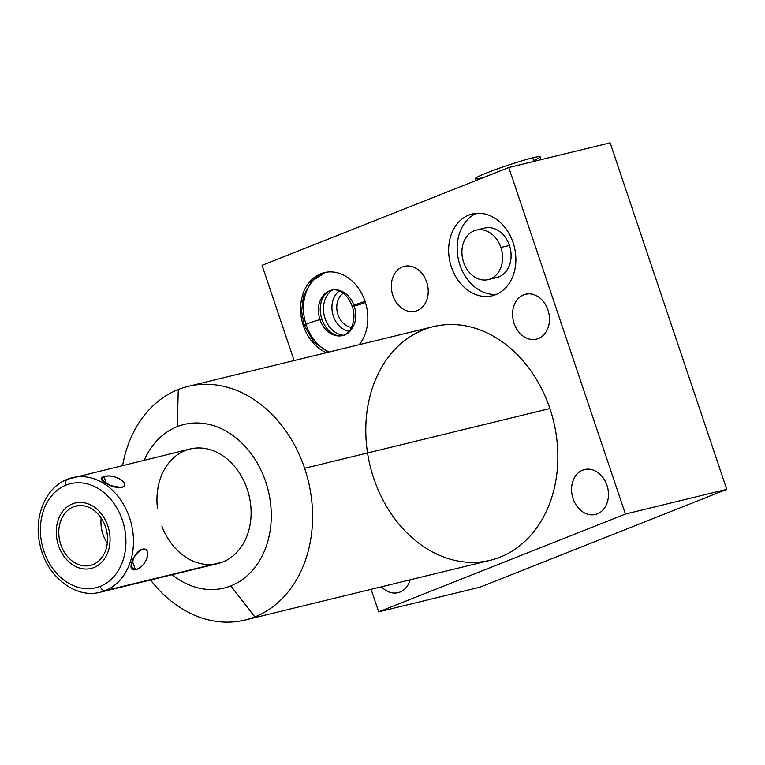 <?xml version="1.0" encoding="UTF-8"?>
<svg xmlns="http://www.w3.org/2000/svg" width="765" height="765" viewBox="0 0 765 765"><rect width="100%" height="100%" fill="white"/><g stroke="black" fill="none" stroke-linecap="round" stroke-linejoin="round"><path stroke-width="1.15" d="M367.554 452.976A120.248 94.411 76.3 0 1 433.363 326.626A120.248 94.411 76.3 0 1 549.911 408.539L304.633 468.304A120.248 94.411 -103.7 0 0 188.085 386.392A120.248 94.411 -103.7 0 0 178.283 389.519L177.231 426.65A84.207 66.115 -103.7 0 0 144.203 460.176A84.207 66.115 76.3 0 1 253.1 456.447A84.207 66.115 76.3 0 1 230.829 585.894A84.207 66.115 -103.7 0 0 265.713 481.826A84.207 66.115 -103.7 0 0 177.231 426.65A84.207 66.115 -103.7 0 0 144.203 460.176M172.115 574.716A84.207 66.115 -103.7 0 0 230.829 585.894A84.207 66.115 76.3 0 1 172.115 574.716A84.207 66.115 -103.7 0 0 230.829 585.894L254.812 616.925A120.248 94.411 -103.7 0 0 304.633 468.304L549.911 408.539A120.248 94.411 76.3 0 1 500.09 557.159A120.248 94.411 76.3 0 1 373.741 478.374M185.273 450.537A58.943 46.282 76.3 0 1 247.21 489.16A58.943 46.282 76.3 0 1 222.787 562.007A58.943 46.282 76.3 0 1 213.014 564.388M726.75 489.37L610.126 142.835L508.792 167.525L625.416 514.061L726.75 489.37L610.126 142.835L508.792 167.525L262.051 265.331L508.792 167.525L625.416 514.061L378.675 611.857L371.092 589.327L378.675 611.857L480.009 587.166L726.75 489.37L625.416 514.061L508.792 167.525L610.126 142.835L726.75 489.37L480.009 587.166L378.675 611.857L625.416 514.061L726.75 489.37L480.009 587.166L378.675 611.857L371.092 589.327M294.104 360.564L262.051 265.331L294.104 360.564L262.051 265.331L508.792 167.525M582.672 470.14A23.103 18.14 76.3 0 1 606.951 485.278A23.103 18.14 76.3 0 1 597.379 513.841A23.103 18.14 76.3 0 1 573.09 498.694A23.103 18.14 76.3 0 1 582.672 470.14L586.497 469.203L582.672 470.14A23.103 18.14 -103.7 0 0 572.717 497.499A23.103 18.14 -103.7 0 0 595.495 514.434A23.103 18.14 -103.7 0 0 597.379 513.841A23.103 18.14 -103.7 0 0 607.324 486.483A23.103 18.14 -103.7 0 0 584.556 469.538A23.103 18.14 -103.7 0 0 582.672 470.14A23.103 18.14 76.3 0 1 608.357 497.107A23.103 18.14 76.3 0 1 579.038 508.725A23.103 18.14 76.3 0 1 582.672 470.14L586.497 469.203M410.145 579.813A23.103 18.14 76.3 0 1 399.98 592.072A23.103 18.14 76.3 0 1 381.486 586.793A23.103 18.14 -103.7 0 0 398.096 592.674A23.103 18.14 -103.7 0 0 399.98 592.072A23.103 18.14 -103.7 0 0 410.145 579.813A23.103 18.14 76.3 0 1 381.486 586.793M523.671 294.831A23.103 18.14 76.3 0 1 547.95 309.978A23.103 18.14 76.3 0 1 538.378 338.532A23.103 18.14 76.3 0 1 514.099 323.394A23.103 18.14 76.3 0 1 523.671 294.831L527.506 293.903L523.671 294.831A23.103 18.14 -103.7 0 0 513.726 322.199A23.103 18.14 -103.7 0 0 536.495 339.134A23.103 18.14 -103.7 0 0 538.378 338.532A23.103 18.14 -103.7 0 0 548.323 311.173A23.103 18.14 -103.7 0 0 525.555 294.238A23.103 18.14 -103.7 0 0 523.671 294.831A23.103 18.14 76.3 0 1 549.356 321.797A23.103 18.14 76.3 0 1 520.047 333.416A23.103 18.14 76.3 0 1 523.671 294.831L527.506 293.903M402.419 266.947A23.103 18.14 76.3 0 1 426.698 282.084A23.103 18.14 76.3 0 1 417.126 310.638A23.103 18.14 76.3 0 1 392.847 295.5A23.103 18.14 76.3 0 1 402.419 266.947L406.253 266.01L402.419 266.947A23.103 18.14 -103.7 0 0 392.474 294.305A23.103 18.14 -103.7 0 0 415.242 311.24A23.103 18.14 -103.7 0 0 417.126 310.638A23.103 18.14 -103.7 0 0 427.08 283.28A23.103 18.14 -103.7 0 0 404.303 266.344A23.103 18.14 -103.7 0 0 402.419 266.947A23.103 18.14 76.3 0 1 428.113 293.903A23.103 18.14 76.3 0 1 398.795 305.522A23.103 18.14 76.3 0 1 402.419 266.947L406.253 266.01M468.859 215.051A42.104 33.058 76.3 0 1 513.095 242.639A42.104 33.058 76.3 0 1 495.653 294.678A42.104 33.058 76.3 0 1 451.417 267.09A42.104 33.058 76.3 0 1 468.859 215.051L475.84 213.349L468.859 215.051A42.104 33.058 -103.7 0 0 450.728 264.91A42.104 33.058 -103.7 0 0 492.22 295.768A42.104 33.058 -103.7 0 0 495.653 294.678A42.104 33.058 -103.7 0 0 513.784 244.829A42.104 33.058 -103.7 0 0 472.292 213.961A42.104 33.058 -103.7 0 0 468.859 215.051A42.104 33.058 76.3 0 1 515.667 264.183A42.104 33.058 76.3 0 1 462.242 285.355A42.104 33.058 76.3 0 1 468.859 215.051L475.84 213.349M326.359 352.703A42.104 33.058 76.3 0 1 300.712 312.512A42.104 33.058 76.3 0 1 320.812 273.736A42.104 33.058 76.3 0 1 361.51 293.148A42.104 33.058 76.3 0 1 359.196 344.699A42.104 33.058 -103.7 0 0 362.534 295.156A42.104 33.058 -103.7 0 0 324.245 272.636A42.104 33.058 -103.7 0 0 320.812 273.736L323.452 273.086L320.812 273.736A42.104 33.058 -103.7 0 0 300.712 312.512A42.104 33.058 -103.7 0 0 326.359 352.703A42.104 33.058 76.3 0 1 300.712 312.512A42.104 33.058 76.3 0 1 320.812 273.736A42.104 33.058 76.3 0 1 361.51 293.148A42.104 33.058 76.3 0 1 359.196 344.699M150.552 579.966A120.248 94.411 -103.7 0 0 254.812 616.925A120.248 94.411 -103.7 0 0 304.633 468.304A120.248 94.411 -103.7 0 0 178.283 389.519A120.248 94.411 -103.7 0 0 122.649 465.436A120.248 94.411 76.3 0 1 178.283 389.519A120.248 94.411 76.3 0 1 304.633 468.304A120.248 94.411 76.3 0 1 254.812 616.925A120.248 94.411 76.3 0 1 150.552 579.966A120.248 94.411 -103.7 0 0 245.01 620.042A120.248 94.411 -103.7 0 0 254.812 616.925L230.829 585.894A84.207 66.115 -103.7 0 0 265.713 481.826A84.207 66.115 -103.7 0 0 177.231 426.65L178.283 389.519L177.231 426.65M188.085 386.392L433.363 326.626A120.248 94.411 76.3 0 1 549.911 408.539A120.248 94.411 76.3 0 1 490.289 560.286L245.01 620.042M496.389 294.372A42.104 33.058 76.3 0 1 458.656 260.616A42.104 33.058 76.3 0 1 476.633 213.282A42.104 33.058 76.3 0 0 458.656 260.616A42.104 33.058 76.3 0 0 496.389 294.372A42.104 33.058 76.3 0 1 458.656 260.616A42.104 33.058 76.3 0 1 476.633 213.282M476.232 230.122L484.742 228.056A25.465 19.995 76.3 0 1 509.423 245.402A25.465 19.995 -103.7 0 0 480.63 229.691A25.465 19.995 76.3 0 1 510.188 248.061A25.465 19.995 76.3 0 1 492.392 277.963A25.465 19.995 -103.7 0 0 509.423 245.402L500.912 247.468A25.465 19.995 76.3 0 1 490.355 278.948A25.465 19.995 76.3 0 1 463.6 262.261A25.465 19.995 76.3 0 1 474.147 230.791A25.465 19.995 76.3 0 1 500.912 247.468A25.465 19.995 -103.7 0 0 476.232 230.122A25.465 19.995 -103.7 0 0 463.6 262.261A25.465 19.995 -103.7 0 0 488.28 279.608A25.465 19.995 -103.7 0 0 500.912 247.468L509.423 245.402A25.465 19.995 76.3 0 1 496.791 277.532L488.28 279.608M332.536 289.945A24.117 18.934 -103.7 0 0 324.322 315.955A24.117 18.934 -103.7 0 0 343.581 335.271A24.117 18.934 -103.7 0 1 324.322 315.955A24.117 18.934 -103.7 0 1 332.536 289.945A24.117 18.934 -103.7 0 0 324.322 315.955A24.117 18.934 -103.7 0 0 343.581 335.271M343.275 293.253A18.322 14.382 -103.7 0 0 337.432 312.761A18.322 14.382 -103.7 0 0 351.594 327.391A18.322 14.382 76.3 0 1 337.432 312.761A18.322 14.382 76.3 0 1 343.275 293.253A18.322 14.382 -103.7 0 0 337.432 312.761A18.322 14.382 -103.7 0 0 351.594 327.391M339.354 290.939A21.783 17.098 -103.7 0 0 332.718 313.908A21.783 17.098 -103.7 0 0 349.175 331.255A21.783 17.098 76.3 0 1 332.718 313.908A21.783 17.098 76.3 0 1 339.354 290.939A21.783 17.098 -103.7 0 0 332.718 313.908A21.783 17.098 -103.7 0 0 349.175 331.255M66.115 485.077A53.55 42.046 -103.7 0 0 43.921 551.269A53.55 42.046 -103.7 0 0 100.196 586.363A53.55 42.046 -103.7 0 0 122.39 520.171A53.55 42.046 -103.7 0 0 66.115 485.077A5.393 3.318 -111.6 0 1 67.368 479.282A5.393 3.318 -111.6 0 1 67.636 479.196A58.943 46.282 76.3 0 1 72.446 477.666A58.943 46.282 76.3 0 1 130.538 520.879A58.943 46.282 76.3 0 1 105.159 590.676A5.393 3.318 -111.6 0 1 100.196 586.363A53.55 42.046 -103.7 0 0 122.39 520.171A53.55 42.046 -103.7 0 0 66.115 485.077A53.55 42.046 -103.7 0 0 43.921 551.269A53.55 42.046 -103.7 0 0 100.196 586.363A5.393 3.318 68.4 0 0 105.159 590.676A58.943 46.282 -103.7 0 0 130.538 520.879A58.943 46.282 -103.7 0 0 72.446 477.666A58.943 46.282 -103.7 0 0 67.636 479.196A5.393 3.318 68.4 0 0 67.368 479.282A5.393 3.318 68.4 0 0 66.115 485.077A5.393 3.318 -111.6 0 1 67.636 479.196M92.861 564.58A30.514 23.954 76.3 0 1 60.798 544.584A30.514 23.954 76.3 0 1 73.44 506.87A30.514 23.954 76.3 0 1 105.513 526.865A30.514 23.954 76.3 0 1 92.861 564.58A30.514 23.954 -103.7 0 0 106 528.443A30.514 23.954 -103.7 0 0 75.926 506.076A30.514 23.954 -103.7 0 0 73.44 506.87A30.514 23.954 -103.7 0 0 60.301 542.997A30.514 23.954 -103.7 0 0 90.375 565.373A30.514 23.954 -103.7 0 0 92.861 564.58M190.074 449.007A58.943 46.282 76.3 0 1 248.166 492.211A58.943 46.282 76.3 0 1 222.787 562.007L105.159 590.676A58.943 46.282 76.3 0 1 100.349 592.206A58.943 46.282 -103.7 0 0 105.159 590.676L222.787 562.007A58.943 46.282 76.3 0 1 217.977 563.537L100.349 592.206C75.133 599.052 46.665 576.188 40.163 545.55C33.172 517.848 45.068 487.582 67.368 479.282L190.074 449.007M104.078 476.748C94.42 478.087 111.661 488.845 121.377 487.534C131.8 483.929 114.559 473.181 104.078 476.748L106.392 483.614L104.078 476.748L101.64 479.818L110.409 485.603L121.377 487.534C132.527 484.666 113.277 472.665 104.078 476.748C94.42 478.087 111.661 488.845 121.377 487.534C131.8 483.929 114.559 473.181 104.078 476.748L106.392 483.614M140.425 549.93L142.147 549.241C133.024 552.33 126.225 572.612 135.329 569.59C146.373 567.697 153.172 547.424 142.147 549.241L140.425 549.93L142.147 549.241C153.258 546.277 145.666 568.921 135.329 569.59L132.316 560.659L135.329 569.59C126.225 572.612 133.024 552.33 142.147 549.241C153.172 547.424 146.373 567.697 135.329 569.59L131.035 566.865L134.114 556.891L141.257 549.528M78.499 505.636L73.44 506.87A30.514 23.954 -103.7 0 0 68.649 557.828A30.514 23.954 -103.7 0 0 107.368 542.481A30.514 23.954 -103.7 0 0 73.44 506.87M482.734 177.652A34.157 2.295 -18.6 0 1 487.2 172.747A34.157 2.295 -18.6 0 1 532.775 157.82A34.157 2.295 -18.6 0 1 533.683 160.507A34.157 2.295 -18.6 0 0 529.17 158.747A34.157 2.295 -18.6 0 0 485.268 173.521A34.157 2.295 -18.6 0 0 482.734 177.652M476.021 180.521L475.39 178.628A34.157 2.295 -18.6 0 1 496.495 169.228A34.157 2.295 -18.6 0 1 532.775 157.82L533.98 161.396L532.775 157.82A34.157 2.295 -18.6 0 1 540.128 156.844L541.075 159.665M325.641 272.34L311.518 281.396L303.466 296.026L301.62 311.326L304.231 325.335A9.362 0.631 -18.6 0 1 310.016 322.763A9.362 0.631 -18.6 0 1 319.961 319.627A9.362 0.631 -18.6 0 1 321.979 319.359A9.362 0.631 161.4 0 0 319.961 319.627A23.371 18.35 76.3 0 1 331.551 290.136A23.371 18.35 -103.7 0 0 319.961 319.627A9.362 0.631 161.4 0 0 310.016 322.763A9.362 0.631 161.4 0 0 304.231 325.335A9.362 0.631 161.4 0 0 306.249 325.068A42.104 33.058 -103.7 0 0 329.237 352.005A42.104 33.058 76.3 0 1 306.249 325.068A9.362 0.631 -18.6 0 1 306.937 323.939A9.362 0.631 -18.6 0 1 318.967 319.885A9.362 0.631 -18.6 0 1 320.219 320.363M365.077 301.4A9.362 0.631 161.4 0 0 352.196 306.325A9.362 0.631 161.4 0 0 354.214 306.057A23.371 18.35 76.3 0 1 342.624 335.558A23.371 18.35 76.3 0 1 319.961 319.627A23.371 18.35 -103.7 0 0 342.624 335.558C350.733 334.458 357.178 319.158 352.196 306.325A9.362 0.631 -18.6 0 1 365.077 301.4A9.362 0.631 161.4 0 0 352.196 306.325A9.362 0.631 161.4 0 0 365.421 302.462M72.436 503.877A33.679 26.44 -103.7 0 0 57.93 543.752A33.679 26.44 -103.7 0 0 91.131 568.452A33.679 26.44 -103.7 0 0 93.875 567.573A33.679 26.44 -103.7 0 0 108.372 527.687A33.679 26.44 -103.7 0 0 75.18 502.997A33.679 26.44 -103.7 0 0 72.436 503.877A33.679 26.44 -103.7 0 0 67.148 560.114A33.679 26.44 -103.7 0 0 109.883 543.179A33.679 26.44 -103.7 0 0 72.436 503.877M107.301 543.169A30.514 23.954 76.3 0 1 101.171 518.01A30.514 23.954 -103.7 0 0 107.301 543.169M161.845 526.157A58.943 46.282 -103.7 0 0 222.787 562.007A58.943 46.282 -103.7 0 0 248.711 494.2A58.943 46.282 -103.7 0 0 193.239 448.376A58.943 46.282 -103.7 0 0 157.427 508.017M625.416 514.061L378.675 611.857M549.911 408.539A120.248 94.411 -103.7 0 0 384.642 362.438A120.248 94.411 -103.7 0 0 450.92 559.387A120.248 94.411 -103.7 0 0 549.911 408.539L304.633 468.304M254.812 616.925L230.829 585.894M320.812 273.736L323.452 273.086M100.196 586.363A53.55 42.046 -103.7 0 0 108.611 496.934A53.55 42.046 -103.7 0 0 40.66 523.872A53.55 42.046 -103.7 0 0 100.196 586.363A5.393 3.318 68.4 0 0 105.159 590.676A58.943 46.282 -103.7 0 0 129.457 517.456A58.943 46.282 -103.7 0 0 67.081 479.426M105.159 590.676L222.787 562.007M533.98 161.396L532.775 157.82M463.6 262.261A25.465 19.995 76.3 0 1 484.561 230.313A25.465 19.995 76.3 0 1 498.598 272.024A25.465 19.995 76.3 0 1 463.6 262.261M132.316 560.659L135.329 569.59M500.912 247.468L509.423 245.402M306 324.331A42.104 33.058 76.3 0 1 325.689 272.33M319.961 319.627A23.371 18.35 76.3 0 1 329.361 290.853A23.371 18.35 76.3 0 1 353.956 305.321M178.283 389.519A120.248 94.411 -103.7 0 0 122.649 465.436M352.196 306.325C350.227 300.76 347.329 296.466 343.504 293.435C339.115 290.241 335.137 289.141 331.551 290.136C320.506 293.942 318.077 308.792 321.979 319.359C323.949 324.924 326.846 329.227 330.671 332.259C335.06 335.443 339.038 336.543 342.624 335.558M304.231 325.335L313.631 341.792L328.166 352.263"/></g></svg>
